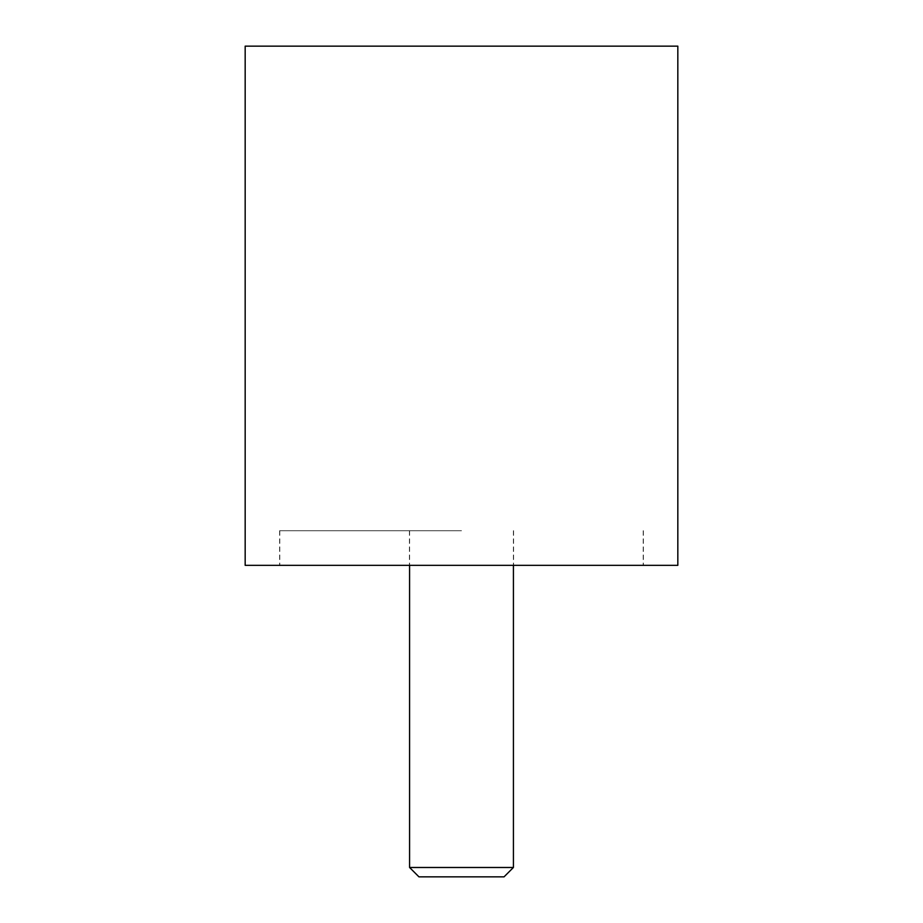 <?xml version="1.0" encoding="UTF-8"?>
<svg xmlns="http://www.w3.org/2000/svg" width="923" height="923" viewBox="0 0 923 923"><rect width="100%" height="100%" fill="white"/><g stroke="black" fill="none" stroke-linecap="round" stroke-linejoin="round"><path stroke-width="0.69" stroke-dasharray="4.62 3.46" d="M245.172 565.337L677.828 565.337M677.828 46.15L245.172 46.15M461.5 530.725L279.611 530.725L461.5 530.725M461.5 565.337L643.216 565.337L461.5 565.337M513.419 867.482L409.581 867.482M418.95 876.85L504.05 876.85M643.389 530.725L643.389 565.337M279.611 530.725L279.611 565.337M643.216 530.725L643.216 565.337M513.592 530.725L513.592 565.337M409.408 530.725L409.408 565.337M279.784 530.725L279.784 565.337M513.419 530.725L513.419 565.337M409.581 530.725L409.581 565.337"/><path stroke-width="1.38" d="M677.828 565.337L245.172 565.337L245.172 46.15L677.828 46.15L677.828 565.337M513.419 867.482L504.05 876.85L418.95 876.85L409.581 867.482L513.419 867.482L513.419 565.337M409.581 565.337L409.581 867.482"/></g></svg>
